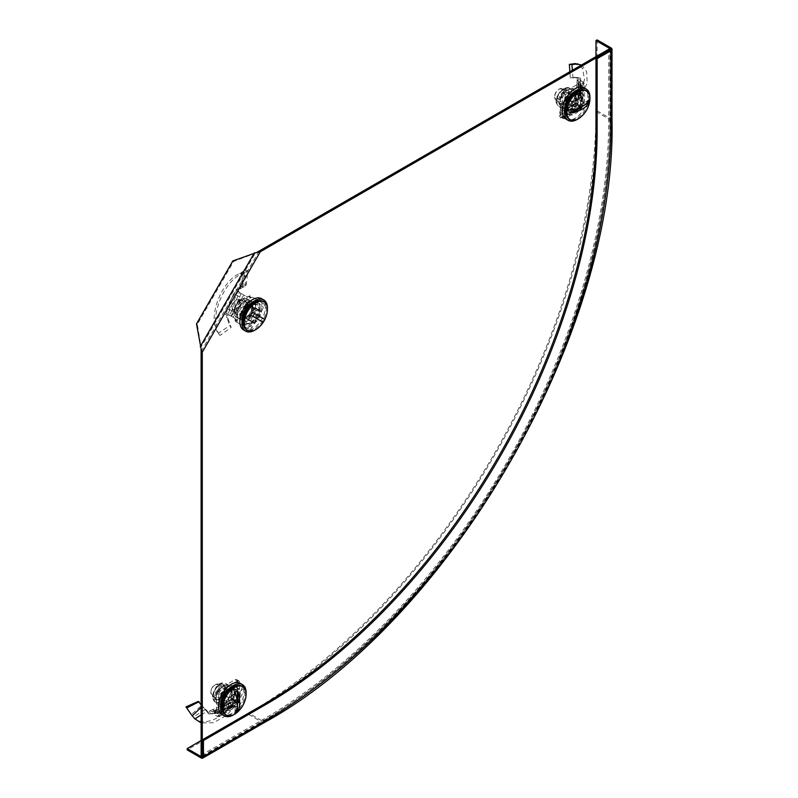 <?xml version="1.0" encoding="UTF-8"?>
<svg xmlns="http://www.w3.org/2000/svg" width="798" height="798" viewBox="0 0 798 798"><rect width="100%" height="100%" fill="white"/><g stroke="black" fill="none" stroke-linecap="round" stroke-linejoin="round"><path stroke-width="0.6" stroke-dasharray="3.99 2.99" d="M575.099 112.209A10.663 6.155 120 0 0 582.061 102.812A10.663 6.155 120 0 0 580.425 94.274A10.663 6.155 120 0 0 575.099 94.802A10.663 6.155 120 0 0 568.136 104.189A10.663 6.155 120 0 0 569.772 112.737A10.663 6.155 120 0 0 575.099 112.209M573.942 111.54A10.663 6.155 120 0 0 580.904 102.144A10.663 6.155 120 0 0 579.268 93.605A10.663 6.155 120 0 0 573.942 94.134A10.663 6.155 120 0 0 566.979 103.521A10.663 6.155 120 0 0 568.615 112.069A10.663 6.155 120 0 0 573.942 111.54M231.28 707.726A10.663 6.155 120 0 0 238.243 698.33A10.663 6.155 120 0 0 236.607 689.791A10.663 6.155 120 0 0 231.28 690.32A10.663 6.155 120 0 0 224.318 699.716A10.663 6.155 120 0 0 225.944 708.255A10.663 6.155 120 0 0 231.28 707.726M230.113 707.058A10.663 6.155 120 0 0 237.086 697.661A10.663 6.155 120 0 0 235.45 689.123A10.663 6.155 120 0 0 230.113 689.652A10.663 6.155 120 0 0 223.151 699.038A10.663 6.155 120 0 0 224.787 707.587A10.663 6.155 120 0 0 230.113 707.058M252.597 323.02A10.663 6.155 120 0 0 259.559 313.624A10.663 6.155 120 0 0 257.924 305.085A10.663 6.155 120 0 0 252.597 305.614A10.663 6.155 120 0 0 245.634 315.001A10.663 6.155 120 0 0 247.27 323.549A10.663 6.155 120 0 0 252.597 323.02M251.44 322.352A10.663 6.155 120 0 0 258.402 312.956A10.663 6.155 120 0 0 256.766 304.417A10.663 6.155 120 0 0 251.44 304.946A10.663 6.155 120 0 0 244.477 314.332A10.663 6.155 120 0 0 246.103 322.881A10.663 6.155 120 0 0 251.44 322.352M254.432 252.757L255.25 253.225L233.644 261.425L197.315 324.347L201.026 347.16L200.198 346.691M197.315 324.347L196.498 323.878M233.644 261.425L232.826 260.946M202.283 755.925L263.749 720.444A489.523 282.622 120 0 0 609.891 120.907L609.891 49.945L609.891 120.907A489.523 282.622 -60 0 1 263.749 720.444L262.582 721.113A1.636 0.948 -120 0 0 263.41 721.192A1.636 0.948 -120 0 0 263.749 720.444L262.582 719.776A489.523 282.622 120 0 0 608.724 120.239L608.724 49.276M201.126 755.257L262.582 719.776M201.106 348.906L201.026 347.16L255.25 253.225L256.806 252.427M240.268 693.831A12.708 7.342 -60 0 1 234.712 706.619A12.708 7.342 -60 0 1 224.926 710.03A12.708 7.342 -60 0 1 222.293 704.215A12.708 7.342 -60 0 1 227.839 691.417A12.708 7.342 -60 0 1 237.634 688.016A12.708 7.342 -60 0 1 240.268 693.831M246.103 693.691A18.035 10.414 -60 0 1 234.073 714.519M240.298 683.397A18.035 10.414 -60 0 1 244.028 691.657A18.035 10.414 -60 0 1 236.158 709.811A18.035 10.414 -60 0 1 222.253 714.649M224.258 706.35L234.113 700.664L234.113 689.282L224.258 694.968L224.258 706.35L228.437 708.764L238.293 703.068L238.293 691.686L228.437 697.382L228.437 708.764M234.113 700.664L238.293 703.068M224.258 694.968L228.437 697.382M234.113 689.282L238.293 691.686M215.51 684.564L215.51 684.564A6.564 3.791 120 0 0 210.872 692.594A6.564 3.791 120 0 0 212.228 695.597A6.564 3.791 120 0 0 215.51 695.277A6.564 3.791 120 0 0 219.789 689.492A6.564 3.791 120 0 0 218.782 684.235A6.564 3.791 120 0 0 215.51 684.564L214.812 684.963A5.576 3.222 -60 0 1 218.752 687.238A5.576 3.222 -60 0 1 214.812 694.07A5.576 3.222 -60 0 1 210.872 691.786A5.576 3.222 -60 0 1 214.812 684.963L215.51 684.564M222.931 699.557A6.564 3.791 120 0 0 224.288 702.559A6.564 3.791 120 0 0 227.57 702.24L224.088 704.245L228.727 708.265L222.931 703.577L222.931 695.537L228.727 697.552L224.088 693.532L227.57 691.527A6.564 3.791 120 0 0 222.931 699.557M241.565 686.021A16.399 9.466 -60 0 1 244.078 699.168A16.399 9.466 -60 0 1 233.365 713.621A16.399 9.466 -60 0 1 225.166 714.429M245.604 698.41A16.399 9.466 -60 0 1 237.904 711.736M238.004 692.195L232.208 690.18L232.208 698.22L238.004 702.908L231.041 700.225L227.57 702.24A6.564 3.791 120 0 0 232.208 694.2A6.564 3.791 120 0 0 230.841 691.198A6.564 3.791 120 0 0 227.57 691.527L231.041 689.512L238.004 692.195L238.004 702.908L228.727 708.265L228.727 697.552L238.004 692.195M224.088 693.532A8.199 4.738 120 0 0 222.931 695.537M222.931 703.577A8.199 4.738 120 0 0 223.101 703.726A8.199 4.738 120 0 0 224.088 704.245M231.041 700.225A8.199 4.738 120 0 0 232.208 698.22M232.208 690.18A8.199 4.738 120 0 0 231.27 689.592A8.199 4.738 120 0 0 231.041 689.512M235.101 692.285L235.101 712.853M194.912 718.908L191.311 714.549L201.505 705.562L198.253 701.392M192.258 715.806L190.114 713.163M201.126 707.397L202.183 706.22L209.435 714.28L210.463 713.921L209.285 711.247L210.393 710.539L212.637 711.028L215.779 709.891L232.427 702.36L229.824 702.18L231.61 704.973L232.427 705.043L232.427 702.36L234.413 703.507L217.016 713.552A1.636 0.948 -120 0 0 217.664 713.691L217.964 713.003L218.961 716.664L220.288 714.34L217.964 713.003L235.779 702.719A3.282 1.895 -60 0 1 236.248 701.661L236.627 701.003A3.282 1.895 120 0 0 237.305 698.719L237.305 681.083A3.282 1.895 120 0 0 236.627 679.577A3.282 1.895 120 0 0 234.991 679.736L218.752 689.113A3.282 1.895 120 0 0 216.438 693.133L216.438 710.769A3.282 1.895 120 0 0 217.116 712.265L219.43 713.611A3.282 1.895 120 0 1 218.752 712.105L218.752 694.469L216.438 693.133M217.016 716.225A4.918 2.843 -120 0 0 218.961 716.664L236.358 706.619A4.918 2.843 60 0 1 234.413 706.19L217.016 716.225L212.637 713.701L228.657 707.018L214.143 713.572L210.482 713.921L209.285 711.247L212.857 711.616L213.854 709.372L215.779 709.891M234.113 689.681L233.774 700.863L224.607 706.15L222.293 704.814L231.799 698.918L231.699 688.115L234.113 689.681L231.799 688.345M224.607 706.15L221.944 704.614L224.368 706.18M224.258 705.951L224.258 695.377L221.944 694.031L221.944 704.614M224.258 695.377L224.607 694.769L222.293 693.432L221.944 694.031M224.607 694.769L233.774 689.482L231.45 688.145L222.293 693.432M245.495 687.158L242.612 685.841L237.086 690.13L239.919 691.587L245.495 687.158L238.263 702.35L226.782 715.257L213.455 722.739L201.126 722.898M234.413 706.19L232.427 705.043L227.689 707.597L232.348 704.644L239.919 691.587M234.542 701.392L232.038 699.457L237.086 690.13M229.724 702.26L226.732 703.836L225.744 706.07L212.857 711.616C217.156 711.387 221.445 709.542 225.744 706.07L229.964 702.589L232.038 699.457M229.315 702.729L229.824 702.18L229.315 702.729L232.348 704.644L231.61 704.973M219.43 713.611L219.809 713.831A3.282 1.895 -60 0 1 220.288 714.34L238.093 704.055L236.358 706.619L235.061 703.656A1.636 0.948 60 0 1 234.413 703.507M236.627 679.577L238.951 680.913A3.282 1.895 120 0 1 239.629 682.42L239.629 700.055A3.282 1.895 120 0 1 238.951 702.34L238.562 702.998A3.282 1.895 -60 0 0 238.093 704.055L235.779 702.719L217.834 713.631M238.951 680.913A3.282 1.895 120 0 0 237.305 681.083L234.991 679.736M218.752 694.469A3.282 1.895 120 0 1 221.076 690.45L237.305 681.083L239.629 682.42M217.964 713.003A3.282 1.895 -60 0 0 217.495 712.484L217.116 712.265M217.016 713.552L212.637 711.028L212.637 713.701L210.482 713.921L231.699 704.883M207.959 712.225L206.562 710.14L207.969 712.095L209.285 711.247M201.126 714.878L206.872 711.467L205.505 709.442L206.562 710.14M201.126 704.814L205.505 709.442L193.495 716.883C205.724 731.537 236.507 710.09 242.612 685.841M210.393 710.539L226.732 703.836L228.657 704.345M214.812 713.143L215.779 712.564L214.812 713.143M214.143 713.572C218.991 713.512 223.809 711.457 228.607 707.417M218.662 705.462L223.101 706.19A10.663 6.155 -60 0 1 219.33 700.834L218.662 705.462L216.647 704.305L224.178 704.973L227.28 699.896L231.719 695.597L231.041 690.18A10.663 6.155 120 0 0 228.836 685.302A10.663 6.155 120 0 0 227.28 684.824A10.663 6.155 120 0 0 219.739 689.173L216.647 694.25L218.662 695.417L223.101 691.118A10.663 6.155 -60 0 1 230.642 686.769L226.193 686.041L224.178 684.874L219.739 689.173A10.663 6.155 -60 0 0 215.969 698.888L216.647 694.25M224.497 688.794A7.731 4.459 -60 0 1 221.126 696.574A7.731 4.459 -60 0 1 215.171 698.649A7.731 4.459 -60 0 1 213.565 695.108A7.731 4.459 -60 0 1 216.936 687.327A7.731 4.459 -60 0 1 222.901 685.253A7.731 4.459 -60 0 1 224.497 688.794M225.994 689.662A7.731 4.459 -60 0 1 222.612 697.442A7.731 4.459 -60 0 1 216.657 699.507A7.731 4.459 -60 0 1 215.061 695.966A7.731 4.459 -60 0 1 218.433 688.185A7.731 4.459 -60 0 1 224.388 686.12A7.731 4.459 -60 0 1 225.994 689.662M231.48 693.781A6.564 3.791 -60 0 1 228.617 700.385A6.564 3.791 -60 0 1 223.56 702.14A6.564 3.791 -60 0 1 222.203 699.138A6.564 3.791 -60 0 1 225.066 692.534A6.564 3.791 -60 0 1 230.123 690.779A6.564 3.791 -60 0 1 231.48 693.781M231.51 693.801A6.564 3.791 -60 0 1 228.647 700.405A6.564 3.791 -60 0 1 223.59 702.16A6.564 3.791 -60 0 1 222.233 699.158A6.564 3.791 -60 0 1 225.096 692.554A6.564 3.791 -60 0 1 230.153 690.799A6.564 3.791 -60 0 1 231.51 693.801M230.153 693.921A5.456 3.152 -60 0 1 227.769 699.407A5.456 3.152 -60 0 1 223.57 700.863A5.456 3.152 -60 0 1 222.433 698.37A5.456 3.152 -60 0 1 224.817 692.883A5.456 3.152 -60 0 1 229.016 691.417A5.456 3.152 -60 0 1 230.153 693.921M224.378 690.589A5.456 3.152 -60 0 1 222.004 696.075A5.456 3.152 -60 0 1 217.794 697.532A5.456 3.152 -60 0 1 216.667 695.038A5.456 3.152 -60 0 1 219.051 689.552A5.456 3.152 -60 0 1 223.25 688.095A5.456 3.152 -60 0 1 224.378 690.589M233.734 686.709L230.642 686.769A10.663 6.155 -60 0 1 234.413 692.125A10.663 6.155 -60 0 1 230.642 701.841A10.663 6.155 -60 0 1 223.101 706.19L226.193 706.14L230.642 701.841L233.734 696.764L234.413 692.125L233.734 686.709L231.719 685.552L224.178 684.874M226.193 686.041L223.101 691.118A10.663 6.155 -60 0 0 219.33 700.834L218.662 695.417M216.647 704.305L215.969 698.888A10.663 6.155 120 0 0 218.173 703.766A10.663 6.155 120 0 0 219.739 704.245A10.663 6.155 120 0 0 227.28 699.896A10.663 6.155 120 0 0 231.041 690.18L231.719 685.552M226.193 706.14L224.178 704.973M233.734 696.764L231.719 695.597M245.425 285.893L242.243 285.834L245.764 285.375L246.333 284.417L247.819 270.702L244.677 272.417L245.764 285.375L242.522 287.809L242.113 273.824L244.677 272.417L241.595 272.387L242.512 285.345L244.657 270.362L239.609 273.614C221.694 280.517 206.213 319.11 218.612 333.524L219.999 335.479L231.181 327.429L229.854 325.574L218.383 333.205L219.999 335.479C207.4 320.467 223.61 280.706 242.113 273.824L239.609 273.614L239.989 287.659L238.303 288.317L241.345 288.607L236.258 289.185L236.348 290.731L241.016 293.425L239.789 296.896L231.111 316.118L227.649 314.143L228.447 314.901L226.861 315.519L231.181 327.429L229.634 325.265L226.812 317.385L228.188 318.741L226.502 317.125L225.425 314.332L226.672 313.554L227.649 314.143M242.243 285.834L239.989 287.659L242.522 287.809L238.582 289.385L238.333 290.502L236.348 290.731L233.525 294.123L239.789 296.896M233.824 317.674L237.245 319.998A3.282 1.895 -60 0 1 237.385 320.846L237.385 321.464A3.282 1.895 120 0 0 238.063 322.971L248.866 329.205A3.282 1.895 120 0 0 252.148 327.31L263.629 307.43A3.282 1.895 120 0 0 263.629 303.639L252.826 297.405A3.282 1.895 120 0 0 251.19 297.564L250.652 297.883A3.282 1.895 -60 0 1 249.834 298.183L237.245 319.998L231.45 316.307L243.749 295.011L239.38 292.477L231.849 310.661L229.754 309.744L238.333 290.512L236.348 290.731M247.939 304.148L241.465 315.37L247.939 319.679L250.752 320.736L257.235 309.514L248.437 303.868L250.752 305.205L247.939 304.148L250.263 305.484L243.789 316.706L241.465 315.37M250.263 305.484L257.235 309.514M257.235 308.946L254.911 307.609L257.235 308.946M250.752 320.736L248.437 319.39L254.911 308.178M248.437 319.39L247.939 319.679M243.789 316.706L243.789 317.275L241.465 315.938L250.263 321.015M231.849 310.661L229.475 315.17L228.447 314.901M228.807 314.991L231.111 316.118L228.587 314.941M229.475 315.17L231.45 316.307M231.111 316.118L233.086 317.255L245.385 295.948L247.52 296.836L234.921 318.651A3.282 1.895 -60 0 1 235.071 319.509L235.071 320.128A3.282 1.895 120 0 0 235.749 321.634L238.063 322.971M233.884 317.714L233.086 317.255M248.866 329.205L235.749 321.634M246.552 327.868A3.282 1.895 120 0 0 249.834 325.973L261.305 306.093A3.282 1.895 120 0 0 261.305 302.302L263.629 303.639M252.826 297.405L261.305 302.302M250.512 296.068A3.282 1.895 120 0 0 248.866 296.228L248.328 296.537A3.282 1.895 -60 0 1 247.52 296.836L243.749 295.011M245.385 295.948L241.016 293.425M238.333 290.512L239.38 292.477M246.333 284.417L243.081 284.048M247.819 270.702L244.657 270.362M226.672 313.554L227.221 308.846L233.525 294.123L227.221 308.846L233.485 311.609M236.068 295.021L238.153 295.948M229.754 309.744L227.909 314.602M236.298 294.213C232.687 299.031 230.313 304.537 229.186 310.711M249.764 300.377L246.243 304.487A10.663 6.155 -60 0 1 253.515 302.542L247.749 299.21L242.871 302.552L239.35 306.661L237.545 311.779L237.096 317.674L239.5 319.06A10.663 6.155 120 0 0 246.782 317.115A10.663 6.155 120 0 0 252.108 307.878L253.904 302.761L255.919 303.928L255.47 309.824A10.663 6.155 -60 0 1 250.143 319.05L253.674 314.941L251.649 313.774L252.108 307.878A10.663 6.155 -60 0 0 250.153 300.597L247.171 298.871A10.663 6.155 -60 0 1 247.171 311.18A10.663 6.155 -60 0 1 236.517 317.335L236.517 317.335A10.663 6.155 -60 0 1 236.517 305.026A10.663 6.155 -60 0 1 247.171 298.871L247.171 298.871C239.6 296.946 239.061 301.036 235.719 304.617C234.313 309.285 231.081 311.789 236.517 317.335L243.25 321.225L246.782 317.115L251.649 313.774M245.704 301.415L244.218 300.547A7.731 4.459 -60 0 1 244.218 309.474A7.731 4.459 -60 0 1 236.487 313.943A7.731 4.459 -60 0 1 236.487 305.016A7.731 4.459 -60 0 1 244.218 300.547L245.704 301.415A7.731 4.459 -60 0 1 245.704 310.342A7.731 4.459 -60 0 1 237.974 314.801L236.487 313.943L237.974 314.801A7.731 4.459 -60 0 1 237.974 305.873A7.731 4.459 -60 0 1 245.704 301.415M251.47 306.093L251.44 306.073A6.564 3.791 -60 0 1 251.44 313.644A6.564 3.791 -60 0 1 244.876 317.434A6.564 3.791 -60 0 1 244.876 309.863A6.564 3.791 -60 0 1 251.44 306.073L251.47 306.093A6.564 3.791 -60 0 1 251.47 313.664A6.564 3.791 -60 0 1 244.906 317.454L244.876 317.434A6.564 3.791 -60 0 1 244.906 309.873A6.564 3.791 -60 0 1 251.47 306.093M244.886 316.158A5.456 3.152 -60 0 1 244.886 309.863A5.456 3.152 -60 0 1 250.343 306.711L244.567 303.39A5.456 3.152 -60 0 1 244.567 309.684A5.456 3.152 -60 0 1 239.121 312.826A5.456 3.152 -60 0 1 239.121 306.532A5.456 3.152 -60 0 1 244.567 303.39L250.343 306.711A5.456 3.152 -60 0 1 250.343 313.016A5.456 3.152 -60 0 1 244.886 316.158L239.121 312.826L244.886 316.158M245.265 322.392L250.143 319.05A10.663 6.155 -60 0 1 242.861 321.005A10.663 6.155 -60 0 1 240.906 313.724A10.663 6.155 -60 0 1 246.243 304.487L241.365 307.829L240.906 313.724L239.111 318.841L243.25 321.225M253.674 314.941L255.47 309.824A10.663 6.155 -60 0 0 253.515 302.542L255.919 303.928M247.749 299.21L253.904 302.761M241.365 307.829L239.35 306.661M239.111 318.841L237.096 317.674M250.153 300.597A10.663 6.155 120 0 0 242.871 302.552A10.663 6.155 120 0 0 237.545 311.779A10.663 6.155 120 0 0 239.5 319.06M240.108 307.1A6.564 3.791 120 0 0 240.108 299.529A6.564 3.791 120 0 0 236.826 299.858A6.564 3.791 120 0 0 233.545 303.32A6.564 3.791 120 0 0 232.188 307.888A6.564 3.791 120 0 0 233.545 310.891A6.564 3.791 120 0 0 240.108 307.1M252.168 306.492L252.168 306.492A6.564 3.791 120 0 0 245.604 310.282L248.068 306.023L254.682 307.948L252.168 306.492L261.245 311.729L254.622 309.804L252.168 314.063A6.564 3.791 120 0 0 252.876 312.587A6.564 3.791 120 0 0 252.168 306.492L240.108 299.529M233.345 303.2A5.576 3.222 -60 0 1 236.128 300.257A5.576 3.222 -60 0 1 239.769 300.966A5.576 3.222 -60 0 1 238.921 306.422A5.576 3.222 -60 0 1 234.622 309.883A5.576 3.222 -60 0 1 232.188 307.08A5.576 3.222 -60 0 1 233.345 303.2M266.921 313.704A16.399 9.466 -60 0 1 264.028 320.916A16.399 9.466 -60 0 1 259.23 327.03M262.881 301.315A16.399 9.466 -60 0 1 263.659 318.811A16.399 9.466 -60 0 1 262.881 320.257A16.399 9.466 -60 0 1 246.482 329.724M254.682 323.09L243.141 316.437L248.128 319.31L243.141 314.542L245.604 310.282A6.564 3.791 120 0 0 245.604 317.853L245.604 317.853A6.564 3.791 120 0 0 252.168 314.063L249.704 318.332L254.682 323.09L248.128 319.31L254.682 307.948L261.245 311.729L254.682 323.09M254.622 309.804A8.199 4.738 120 0 0 254.622 307.908M249.704 305.075A8.199 4.738 120 0 0 248.068 306.023M243.141 314.542A8.199 4.738 120 0 0 243.141 316.437M248.068 319.27A8.199 4.738 120 0 0 249.704 318.332M250.462 314.981L263.061 322.252M257.445 302.442L258.951 303.31A12.708 7.342 -60 0 1 258.951 317.983A12.708 7.342 -60 0 1 246.243 325.325A12.708 7.342 -60 0 1 246.243 310.651A12.708 7.342 -60 0 1 258.951 303.31L257.445 302.442A12.708 7.342 -60 0 1 257.445 317.115A12.708 7.342 -60 0 1 244.737 324.457A12.708 7.342 -60 0 1 244.737 309.774A12.708 7.342 -60 0 1 257.445 302.442C249.066 296.966 235.809 319.938 244.737 324.457L246.243 325.325L244.737 324.457M250.512 305.065L243.54 317.135L250.512 321.155L257.475 309.085L250.512 305.065L254.682 307.469L247.709 319.549L254.682 323.569L261.654 311.499L254.682 307.469M267.42 308.986A18.035 10.414 -60 0 1 255.39 329.813M261.614 298.691A18.035 10.414 -60 0 1 261.614 319.519A18.035 10.414 -60 0 1 243.58 329.933M243.54 317.135L247.709 319.549M257.475 309.085L261.654 311.499M250.512 321.155L254.682 323.569M575.099 93.127A12.708 7.342 -60 0 1 581.453 92.498A12.708 7.342 -60 0 1 583.408 102.683A12.708 7.342 -60 0 1 575.099 113.875A12.708 7.342 -60 0 1 568.745 114.513A12.708 7.342 -60 0 1 566.799 104.329A12.708 7.342 -60 0 1 575.099 93.127M589.922 98.174A18.035 10.414 -60 0 1 577.902 119.002M584.116 87.88A18.035 10.414 -60 0 1 586.889 102.334A18.035 10.414 -60 0 1 575.099 118.234A18.035 10.414 -60 0 1 566.081 119.121M577.942 105.146L577.942 93.765L568.086 99.451L568.086 110.832L577.942 105.146L582.111 107.55L582.111 96.169L572.256 101.865L572.256 113.246L582.111 107.55M577.942 93.765L582.111 96.169M568.086 110.832L572.256 113.246M568.086 99.451L572.256 101.865M554.69 97.077A6.564 3.791 120 0 0 556.046 100.079A6.564 3.791 120 0 0 561.104 98.324A6.564 3.791 120 0 0 563.967 91.72A6.564 3.791 120 0 0 562.61 88.718A6.564 3.791 120 0 0 559.328 89.037A6.564 3.791 120 0 0 554.69 97.077L554.69 96.269A5.576 3.222 -60 0 1 558.63 89.446A5.576 3.222 -60 0 1 562.58 91.72A5.576 3.222 -60 0 1 558.63 98.553A5.576 3.222 -60 0 1 554.69 96.269M571.388 106.713A6.564 3.791 120 0 0 576.026 98.683L576.026 102.703L581.822 107.381L574.869 104.708L571.388 106.713L567.907 108.728L572.545 112.737L566.75 108.059L566.75 104.039A6.564 3.791 120 0 0 568.106 107.042A6.564 3.791 120 0 0 571.388 106.713M589.423 102.892A16.399 9.466 -60 0 1 581.732 116.209M585.383 90.503A16.399 9.466 -60 0 1 588.784 98.014A16.399 9.466 -60 0 1 581.622 114.513A16.399 9.466 -60 0 1 568.984 118.912M572.545 102.034L567.907 98.014L574.869 93.994L581.822 96.678L576.026 94.663L576.026 98.683A6.564 3.791 120 0 0 574.67 95.68A6.564 3.791 120 0 0 571.388 95.999A6.564 3.791 120 0 0 566.75 104.039L566.75 100.019L572.545 102.034L581.822 96.678L581.822 107.381L572.545 112.737L572.545 102.034M566.75 108.059A8.199 4.738 120 0 0 566.929 108.209A8.199 4.738 120 0 0 567.907 108.728M574.869 104.708A8.199 4.738 120 0 0 576.026 102.703M576.026 94.663A8.199 4.738 120 0 0 575.089 94.074A8.199 4.738 120 0 0 574.869 93.994M567.907 98.014A8.199 4.738 120 0 0 566.75 100.019M588.994 99.9L571.178 110.184M568.465 108.747L567.188 105.994L565.882 106.573L566.789 109.446L561.343 110.902L560.595 118.014L570.121 113.476L566.789 109.446L573.672 104.787L574.141 110.154L570.121 113.476L565.882 106.573L560.635 108.149L559.298 115.391L568.565 110.822L571.677 108.189L580.745 93.725L584.535 79.202L582.42 68.229L575.149 63.601M567.188 105.994L571.238 102.772L573.672 104.787L577.393 100.159L577.602 99.451L574.7 97.815L576.176 100.827L578.4 86.184L578.57 82.124L577.114 79.92L580.415 79.63L580.894 80.788L578.57 82.124L580.555 83.271L580.555 103.351A1.636 0.948 180 0 1 581.004 103.85L580.555 84.369A3.282 1.895 -60 0 1 579.867 84.219L579.488 83.999A3.282 1.895 120 0 0 577.852 84.159L562.58 92.977A3.282 1.895 120 0 0 560.256 96.997L560.256 115.74A3.282 1.895 120 0 0 560.934 117.246A3.282 1.895 120 0 0 562.58 117.077L562.58 98.334L560.256 96.997M574.879 103.261L572.375 101.326L574.769 98.373L577.393 100.159L577.602 99.451L574.7 97.815L575.368 95.521L576.764 98.214M577.942 93.546L577.942 104.129L575.617 102.782L575.518 91.979L577.942 93.546L575.617 92.209M577.942 104.129L577.592 104.728L575.278 103.391L575.617 102.782M577.592 104.728L568.435 110.014L566.111 108.678L575.278 103.391M568.435 110.014L565.762 108.478L568.186 110.044M568.086 109.815L568.086 99.241L565.762 97.895L565.762 108.478M568.086 99.241L568.435 98.633L566.111 97.296L565.762 97.895M568.435 98.633L577.592 93.346L575.278 92.009L566.111 97.296M580.385 79.94L580.256 83.94L581.044 82.354L580.505 78.294L576.435 77.566L570.301 77.885L569.872 71.71M572.974 78.054L572.365 70.264M578.789 78.344L573.852 77.306L570.301 77.885M574.7 97.815L576.804 93.625C578.75 88.797 579.288 84.788 578.44 81.586L576.984 77.436L580.505 78.294L575.857 77.935M577.323 79.251L577.243 80.758M580.166 109.605L577.852 108.259L562.58 117.077A3.282 1.895 120 0 0 563.258 118.583A3.282 1.895 120 0 0 564.894 118.423L580.166 109.605A3.282 1.895 120 0 0 581.812 107.87L582.191 107.211A3.282 1.895 -60 0 1 582.869 106.274L584.306 104.029L584.226 83.401A4.918 2.843 -0 0 0 582.869 81.935L582.869 102.014L578.5 99.491L576.176 100.827L580.555 103.351M580.725 84.847L579.129 95.89L577.612 99.431L578.5 99.491L580.894 80.788L582.869 81.935M582.191 107.211L579.867 105.875A3.282 1.895 -60 0 1 580.555 104.937L582.869 106.274L582.869 85.705L584.226 83.401L581.004 83.76A1.636 0.948 -0 0 0 580.555 83.271M562.58 98.334A3.282 1.895 120 0 1 564.894 94.314L580.166 85.496A3.282 1.895 120 0 1 581.812 85.336L582.191 85.556A3.282 1.895 -60 0 0 582.869 85.705L580.555 84.369L581.004 83.76L580.555 84.369M577.852 108.259A3.282 1.895 120 0 0 579.488 106.533L579.867 105.875M581.034 83.94L581.004 103.85L584.226 103.491A4.918 2.843 180 0 0 582.869 102.014M579.079 96.877L579.089 95.351L578.62 95.979L577.612 99.431L578.5 99.491M581.533 64.977L586.66 71.72L587.178 83.112L574.141 110.154L571.677 108.189L571.238 102.772L572.375 101.326M561.343 110.902L560.635 108.149M560.595 118.014L559.298 115.391M577.124 80.289L577.004 83.481L578.44 81.586L576.804 93.625L575.368 95.521L577.004 83.481L578.4 86.184M579.129 95.89C581.503 90.354 582.141 85.845 581.044 82.354M574.37 106.762L577.223 101.546A10.663 6.155 -60 0 1 570.69 109.665L574.37 106.762L572.356 105.595L573.862 99.6L576.705 94.383L572.356 88.189L567.328 90.314A10.663 6.155 120 0 0 560.804 98.433A10.663 6.155 120 0 0 560.804 107.141L563.647 110.623L565.672 111.79L564.166 109.077A10.663 6.155 -60 0 1 564.166 100.378L561.313 105.595L559.298 104.428L560.804 107.141A10.663 6.155 -60 0 0 562.001 108.249L559.019 106.523A10.663 6.155 -60 0 1 557.383 97.984A10.663 6.155 -60 0 1 564.346 88.588A10.663 6.155 -60 0 1 569.672 88.059A10.663 6.155 -60 0 1 571.308 96.608A10.663 6.155 -60 0 1 564.346 105.994A10.663 6.155 -60 0 1 559.019 106.523C554.131 101.665 556.635 100.349 557.004 96.428L563.288 88.488L569.672 88.059L572.665 89.785A10.663 6.155 120 0 0 567.328 90.314L563.647 93.216L560.804 98.433L559.298 104.428M572.356 105.595L567.328 107.72A10.663 6.155 -60 0 1 562.001 108.249M562.859 90.124A7.731 4.459 -60 0 1 566.72 89.735A7.731 4.459 -60 0 1 567.907 95.93A7.731 4.459 -60 0 1 562.859 102.743A7.731 4.459 -60 0 1 558.989 103.132A7.731 4.459 -60 0 1 557.802 96.937A7.731 4.459 -60 0 1 562.859 90.124M564.346 90.982A7.731 4.459 -60 0 1 568.216 90.603A7.731 4.459 -60 0 1 569.393 96.797A7.731 4.459 -60 0 1 564.346 103.61A7.731 4.459 -60 0 1 560.485 103.989A7.731 4.459 -60 0 1 559.298 97.795A7.731 4.459 -60 0 1 564.346 90.982M570.66 95.58A6.564 3.791 -60 0 1 573.942 95.261A6.564 3.791 -60 0 1 574.949 100.518A6.564 3.791 -60 0 1 570.66 106.294A6.564 3.791 -60 0 1 567.388 106.623A6.564 3.791 -60 0 1 566.38 101.366A6.564 3.791 -60 0 1 570.66 95.58M570.69 95.6A6.564 3.791 -60 0 1 573.971 95.281A6.564 3.791 -60 0 1 574.979 100.538A6.564 3.791 -60 0 1 570.69 106.314A6.564 3.791 -60 0 1 567.418 106.643A6.564 3.791 -60 0 1 566.41 101.386A6.564 3.791 -60 0 1 570.69 95.6M570.111 96.169A5.456 3.152 -60 0 1 572.844 95.9A5.456 3.152 -60 0 1 573.682 100.269A5.456 3.152 -60 0 1 570.111 105.077A5.456 3.152 -60 0 1 567.388 105.346A5.456 3.152 -60 0 1 566.55 100.977A5.456 3.152 -60 0 1 570.111 96.169M564.346 92.837A5.456 3.152 -60 0 1 567.069 92.568A5.456 3.152 -60 0 1 567.907 96.937A5.456 3.152 -60 0 1 564.346 101.745A5.456 3.152 -60 0 1 561.622 102.014A5.456 3.152 -60 0 1 560.785 97.645A5.456 3.152 -60 0 1 564.346 92.837M565.672 94.373L564.166 100.378A10.663 6.155 -60 0 1 570.69 92.259A10.663 6.155 -60 0 1 577.223 92.837A10.663 6.155 -60 0 1 577.223 101.546L578.72 95.541L574.37 89.356L570.69 92.259L565.672 94.373L563.647 93.216M561.313 105.595L564.166 109.077A10.663 6.155 -60 0 0 570.69 109.665L565.672 111.79M572.665 89.785A10.663 6.155 120 0 1 573.862 90.892A10.663 6.155 120 0 1 573.862 99.6A10.663 6.155 120 0 1 567.328 107.72L563.647 110.623M578.72 95.541L576.705 94.383M574.37 89.356L572.356 88.189M597.133 39.9L597.133 110.872A492.795 284.517 -60 0 1 248.667 714.419L187.211 749.901M595.976 56.638L595.976 111.54A491.159 283.569 -60 0 1 248.667 713.083L201.126 740.534M608.724 120.239L609.891 120.907A1.636 0.948 180 0 0 610.37 120.239A1.636 0.948 180 0 0 609.891 119.57A491.159 283.569 -60 0 1 262.582 721.113L248.667 713.083M259.111 251.121L201.126 351.549M238.752 692.963A12.708 7.342 -60 0 1 233.206 705.751A12.708 7.342 -60 0 1 223.41 709.163A12.708 7.342 -60 0 1 220.787 703.337A12.708 7.342 -60 0 1 226.333 690.549A12.708 7.342 -60 0 1 236.128 687.148A12.708 7.342 -60 0 1 238.752 692.963M237.595 692.963A11.89 6.863 -60 0 1 229.186 707.527A11.89 6.863 -60 0 1 220.787 702.669A11.89 6.863 -60 0 1 229.186 688.105A11.89 6.863 -60 0 1 237.595 692.963M233.774 700.863L231.45 699.527M234.113 700.265L231.799 698.918M238.562 702.998L236.248 701.661M238.951 702.34L236.627 701.003M239.629 700.055L237.305 698.719M221.076 690.45L218.752 689.113M218.752 712.105L216.438 710.769M209.435 714.28L207.969 712.095M205.615 710.13L204.408 708.474M193.635 717.432L192.448 715.766M212.986 697.163A10.663 6.155 -60 0 1 217.635 686.44A10.663 6.155 -60 0 1 225.854 683.577A10.663 6.155 -60 0 1 228.058 688.465A10.663 6.155 -60 0 1 223.41 699.188A10.663 6.155 -60 0 1 215.191 702.04A10.663 6.155 -60 0 1 212.986 697.163M212.986 695.447A8.549 4.938 -60 0 1 219.031 684.973A8.549 4.938 -60 0 1 225.076 688.465A8.549 4.938 -60 0 1 219.031 698.928A8.549 4.938 -60 0 1 212.986 695.447M226.861 315.519L225.425 314.332M237.385 320.846L235.071 319.509M237.385 321.464L235.071 320.128M252.148 327.31L249.834 325.973M263.629 307.43L261.305 306.093M251.19 297.564L248.866 296.228M250.652 297.883L248.328 296.537M238.582 289.385L236.258 289.185M243.919 287.081L241.076 286.941M243.629 273.116L240.777 272.996M244.627 299.839A8.549 4.938 -60 0 1 244.627 309.714A8.549 4.938 -60 0 1 236.078 314.651A8.549 4.938 -60 0 1 236.078 304.776A8.549 4.938 -60 0 1 244.627 299.839M244.567 323.409A11.89 6.863 -60 0 1 244.567 309.674A11.89 6.863 -60 0 1 256.457 302.811A11.89 6.863 -60 0 1 256.457 316.547A11.89 6.863 -60 0 1 244.567 323.409M573.592 92.259A12.708 7.342 -60 0 1 579.947 91.62A12.708 7.342 -60 0 1 581.892 101.805A12.708 7.342 -60 0 1 573.592 113.007A12.708 7.342 -60 0 1 567.238 113.635A12.708 7.342 -60 0 1 565.293 103.451A12.708 7.342 -60 0 1 573.592 92.259M573.014 92.588A11.89 6.863 -60 0 1 581.423 97.446A11.89 6.863 -60 0 1 573.014 112.009A11.89 6.863 -60 0 1 564.605 107.151A11.89 6.863 -60 0 1 573.014 92.588M581.812 85.336L579.488 83.999M580.166 85.496L577.852 84.159M564.894 94.314L562.58 92.977M564.894 118.423L560.256 115.74M581.812 107.87L579.488 106.533M571.887 106.543L569.852 104.199M572.216 112.029L570.191 109.675M562.859 103.411A8.549 4.938 -60 0 1 556.805 99.92A8.549 4.938 -60 0 1 562.859 89.456A8.549 4.938 -60 0 1 568.904 92.947A8.549 4.938 -60 0 1 562.859 103.411M595.976 111.54L609.891 119.57L609.891 49.945M248.667 714.419L262.582 722.459L201.126 757.94M597.133 110.872L611.049 118.902A492.795 284.517 -60 0 1 262.582 722.459A3.282 1.895 -120 0 0 264.228 722.619M611.049 47.93L611.049 118.902A3.282 1.895 180 0 1 612.006 120.239M579.268 93.605L580.425 94.274M235.45 689.123L236.607 689.791M256.766 304.417L257.924 305.085M246.103 322.881L247.27 323.549M224.787 707.587L225.944 708.255M568.615 112.069L569.772 112.737M224.926 710.03L223.41 709.163C221.774 708.484 220.817 706.43 220.537 703.008C220.208 694.41 230.442 683.397 236.128 687.148L237.634 688.016M212.228 695.597L224.288 702.559M210.872 691.786L210.872 692.594M218.782 684.235L230.841 691.198M231.27 689.592L233.146 690.3M223.101 703.726L224.657 705.003M229.305 702.998L231.639 705.083M206.891 711.327L208.308 713.462M228.836 685.302L225.854 683.577C219.201 681.781 219.31 684.614 216.108 686.888L212.368 696.305L215.191 702.04L218.173 703.766M216.657 699.507L215.171 698.649M223.57 700.863L217.794 697.532M229.016 691.417L223.25 688.095M224.388 686.12L222.901 685.253M236.128 300.257L236.826 299.858M232.188 307.08L232.188 307.888M233.545 310.891L245.604 317.853M581.453 92.498L579.947 91.62C578.54 90.543 576.286 90.743 573.183 92.219L566.909 98.832L564.366 107.531L567.238 113.635L568.745 114.513M556.046 100.079L568.106 107.042M558.63 89.446L559.328 89.037M562.61 88.718L574.67 95.68M575.089 94.074L576.974 94.782M566.929 108.209L568.485 109.476M576.435 77.566L573.852 77.306M560.934 117.246L563.258 118.583M574.959 97.695L577.612 99.451M578.62 95.979L580.256 83.94M568.216 90.603L566.72 89.735M572.844 95.9L567.069 92.568M567.388 105.346L561.622 102.014M560.485 103.989L558.989 103.132M610.37 49.276L610.37 120.239C615.108 331.709 448.915 619.567 263.41 721.192L201.944 756.684"/><path stroke-width="1.2" d="M203.45 740.534L264.906 705.043A469.842 271.26 -60 0 0 597.133 129.615L597.133 58.643L611.049 50.613A3.282 1.895 180 0 0 612.006 49.276A3.282 1.895 180 0 0 611.049 47.93L597.133 39.9L595.976 40.568L609.891 48.608A1.636 0.948 180 0 1 610.37 49.276A1.636 0.948 180 0 1 609.891 49.945L608.724 49.276L256.806 252.427L232.826 260.946L196.498 323.878L201.106 348.906L201.126 755.257L202.283 755.925L202.283 739.866L203.45 740.534L203.45 756.594A3.282 1.895 -120 0 1 202.772 758.1A3.282 1.895 -120 0 1 201.126 757.94L187.211 749.901L187.211 748.564L201.126 756.594A1.636 0.948 -120 0 0 201.944 756.684A1.636 0.948 -120 0 0 202.283 755.925L201.126 756.594M259.111 251.121L260.268 251.799L202.283 352.217L202.283 755.925M609.891 48.608L609.891 49.945L260.268 251.799L256.806 252.427M201.106 348.906L202.283 352.217L201.126 351.549M234.073 714.519A18.035 10.414 -60 0 1 224.348 715.846A18.035 10.414 -60 0 1 220.607 707.587A18.035 10.414 -60 0 1 228.487 689.442A18.035 10.414 -60 0 1 242.383 684.604A18.035 10.414 -60 0 1 246.123 692.864A18.035 10.414 -60 0 1 246.103 693.691M224.348 715.846L222.253 714.649A18.035 10.414 -60 0 1 218.522 706.39A18.035 10.414 -60 0 1 226.393 688.235A18.035 10.414 -60 0 1 240.298 683.397L242.383 684.604M234.512 714.28A16.399 9.466 -60 0 1 226.313 715.088A16.399 9.466 -60 0 1 223.799 701.951A16.399 9.466 -60 0 1 234.512 687.497A16.399 9.466 -60 0 1 242.712 686.689A16.399 9.466 -60 0 1 245.604 698.41A26.234 26.234 0 0 1 237.904 711.736A16.399 9.466 -60 0 1 234.512 714.28M226.313 715.088L225.166 714.429A16.399 9.466 -60 0 1 222.652 701.292A16.399 9.466 -60 0 1 233.365 686.839A16.399 9.466 -60 0 1 241.565 686.021L242.712 686.689M236.268 712.275A12.698 7.332 120 0 0 237.425 711.517L237.425 690.948A12.698 7.332 120 0 0 236.268 691.527A12.698 7.332 120 0 0 235.101 692.285A26.184 15.122 -120 0 1 235.101 712.853A12.698 7.332 120 0 0 236.268 712.275M237.425 690.948A26.184 15.122 60 0 1 237.425 711.517M201.126 704.814L198.253 701.392L185.994 706.928L191.53 714.918L185.994 706.928M199.141 701.681L187.091 707.786M201.126 714.878L194.912 718.908L191.53 714.918M194.912 718.908L201.126 722.898M192.258 715.806L201.126 707.397M247.629 311.449A16.399 9.466 -60 0 1 264.028 301.983A16.399 9.466 -60 0 1 266.921 313.704A26.234 26.234 0 0 1 259.23 327.03A16.399 9.466 -60 0 1 247.629 330.382A16.399 9.466 -60 0 1 247.629 311.449M247.629 330.382L246.482 329.724A16.399 9.466 -60 0 1 246.482 310.791A16.399 9.466 -60 0 1 262.881 301.315L264.028 301.983M251.23 313.524A12.698 7.332 120 0 0 250.462 314.981L263.061 322.252A12.698 7.332 120 0 0 263.929 320.866A12.698 7.332 120 0 0 264.697 319.409L252.108 312.138A12.698 7.332 120 0 0 251.23 313.524M252.108 312.138L264.697 319.409M255.39 329.813A18.035 10.414 -60 0 1 245.664 331.14A18.035 10.414 -60 0 1 245.664 310.312A18.035 10.414 -60 0 1 263.699 299.898L261.614 298.691A18.035 10.414 -60 0 0 243.58 309.105A18.035 10.414 -60 0 0 243.58 329.933L245.664 331.14L243.58 329.933M261.614 298.691L263.699 299.898A18.035 10.414 -60 0 1 267.42 308.986M577.902 119.002A18.035 10.414 -60 0 1 577.183 119.441A18.035 10.414 -60 0 1 568.166 120.328A18.035 10.414 -60 0 1 565.403 105.875A18.035 10.414 -60 0 1 577.183 89.975A18.035 10.414 -60 0 1 586.211 89.087A18.035 10.414 -60 0 1 589.922 98.174M568.166 120.328L566.081 119.121A18.035 10.414 -60 0 1 563.318 104.668A18.035 10.414 -60 0 1 575.099 88.778A18.035 10.414 -60 0 1 584.116 87.88L586.211 89.087M589.931 98.673A16.399 9.466 -60 0 1 589.423 102.892A26.234 26.234 0 0 1 581.732 116.209A16.399 9.466 -60 0 1 570.131 119.57A16.399 9.466 -60 0 1 566.74 112.069A16.399 9.466 -60 0 1 573.902 95.561A16.399 9.466 -60 0 1 586.53 91.172A16.399 9.466 -60 0 1 589.931 98.673M570.131 119.57L568.984 118.912A16.399 9.466 -60 0 1 565.592 111.401A16.399 9.466 -60 0 1 572.755 94.902A16.399 9.466 -60 0 1 585.383 90.503L586.53 91.172M589.064 101.196A12.698 7.332 120 0 0 588.994 99.9A26.184 15.122 -0 0 1 571.178 110.184A12.698 7.332 120 0 0 571.109 111.57A12.698 7.332 120 0 0 571.178 112.867L588.994 102.573A12.698 7.332 120 0 0 589.064 101.196M588.994 102.573A26.184 15.122 180 0 1 571.178 112.867M572.365 70.264L571.927 64.588L569.353 64.389L569.872 71.71M581.533 64.977L575.149 63.601L569.353 64.389M577.732 63.85L571.927 64.588M597.133 58.643L595.976 57.975L595.976 128.947A469.842 271.26 -60 0 1 263.749 704.375L202.283 739.866M609.891 49.945L595.976 57.975M595.976 40.568L595.976 56.638M201.126 740.534L187.211 748.564M254.432 252.757L200.198 346.691M597.133 129.615L595.976 128.947M264.906 705.043L263.749 704.375M202.772 758.1L264.228 722.619A3.282 1.895 -120 0 0 264.906 721.113L203.45 756.594M264.228 722.619C450.281 620.635 616.714 332.357 612.006 120.239A3.282 1.895 180 0 1 611.049 121.575A489.523 282.622 -60 0 1 264.906 721.113M611.049 50.613L611.049 121.575M612.006 49.276L612.006 120.239"/></g></svg>
